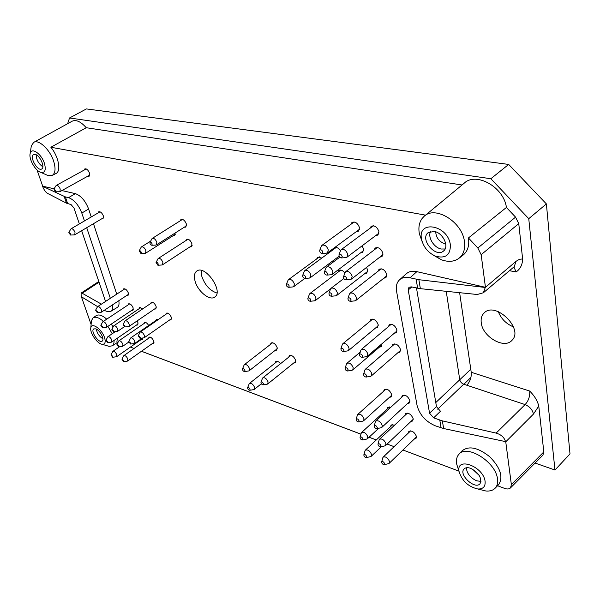 <?xml version="1.0" encoding="UTF-8"?>
<svg xmlns="http://www.w3.org/2000/svg" width="600" height="600" viewBox="0 0 600 600"><rect width="100%" height="100%" fill="white"/><g stroke="black" fill="none" stroke-linecap="round" stroke-linejoin="round"><path stroke-width="0.9" d="M422.415 242.392L419.415 233.993C418.222 227.745 419.138 222.555 422.153 218.423L424.005 216.435C435.075 205.132 462.54 221.955 464.482 241.86C465.308 248.865 463.627 254.228 459.428 257.947C454.59 261.72 448.56 262.327 441.338 259.755L432.51 254.67M513.877 266.97L516.135 271.95C520.305 268.995 522.472 264.66 522.63 258.952L518.752 223.627L515.572 217.14L477.825 248.002L468.442 237.952C469.493 245.31 467.82 250.942 463.425 254.85L462.54 255.532M468.442 237.952L506.415 207.465C503.827 186.953 475.83 171.472 464.04 183.337L424.582 215.962M462.053 184.98L86.25 127.718L50.865 147.248L425.565 215.153M30.997 148.012L31.312 145.89L33.697 142.387C38.625 139.028 49.92 149.558 53.602 161.078C55.89 168.488 55.432 173.257 52.238 175.395L48.008 175.56L45.675 174.517M50.865 147.248C58.657 156.593 61.373 171.172 55.965 173.512L55.793 173.602M86.25 127.718C80.812 121.605 76.11 119.43 72.157 121.2L33.697 142.387M458.918 471.143L402.945 450M394.095 446.662L387.135 444.03M376.298 439.942L369.082 437.213M360.952 434.145L141.48 351.255M134.07 348.457L130.417 347.077M118.005 342.382L116.887 341.962L117.337 338.197M538.778 406.043C537.487 400.808 534.465 395.812 529.71 391.05C530.055 396.33 528.518 400.838 525.112 404.588C529.74 406.605 532.515 409.785 533.438 414.105L538.778 406.043L543.81 451.92L542.918 455.16L510.555 487.83C509.235 489.143 507.24 489.33 504.57 488.385L497.558 485.737M514.155 266.737L516.112 261.278L519.435 259.29L522.63 258.952M180.21 220.822L180.93 219.472C183.09 218.97 184.905 220.478 186.375 224.002L185.843 227.108L184.267 227.212M185.828 240.63L186.51 239.295C188.663 238.785 190.477 240.285 191.962 243.795L191.468 246.78L189.915 246.9M175.155 233.01L174.578 235.65L173.055 235.74M84.21 170.047L84.855 168.877C86.602 168.57 88.148 169.965 89.49 173.085L89.108 176.25L87.735 176.212M98.13 212.917L98.715 211.77C100.462 211.447 102.007 212.835 103.365 215.925L103.035 218.835L101.708 218.827M123.165 289.95L123.653 288.847C125.377 288.517 126.93 289.875 128.31 292.92L128.055 295.403L126.817 295.433M128.047 304.95L128.512 303.855C130.23 303.532 131.782 304.882 133.17 307.92L132.93 310.32L131.708 310.358M143.91 323.595L144.368 322.485C145.71 322.035 147.142 323.04 148.665 325.5M156.03 320.4L156.51 319.26L158.4 319.478M150.735 303.45L151.238 302.303C153.075 301.92 154.703 303.315 156.127 306.48L155.843 308.947L154.545 309.015M148.605 338.257L149.04 337.163C150.795 336.817 152.385 338.175 153.795 341.243L153.562 343.5L152.347 343.56M165.825 314.332L166.328 313.155C168.225 312.75 169.898 314.16 171.345 317.377L171.038 319.822L169.725 319.913M137.093 320.933L137.955 322.68L137.73 325.005L136.515 325.05M142.837 337.965L142.447 339.457L141.255 339.51M139.148 308.685L139.62 307.567L142.718 308.88M195.06 281.123C197.685 291.337 209.888 301.237 214.83 297C223.897 291.322 204.885 264.24 196.665 271.14C194.333 273.03 193.8 276.36 195.06 281.123M91.297 322.312L91.433 320.737L93.023 317.895L96.225 315.645C98.738 314.108 102.248 315.278 106.755 319.147M111.24 324.12L113.145 326.925M459.007 454.192L461.903 451.013C468.592 445.47 477.87 447.382 489.743 456.75C500.4 467.678 503.408 476.925 498.772 484.5L498.248 485.033M443.64 428.535L435.322 425.812C425.678 421.62 419.58 414.795 417.045 405.353L396.57 291.278C395.768 286.403 396.713 282.623 399.42 279.93C402.053 277.545 405.585 276.832 410.01 277.793L418.868 279.705L420.36 288.668L411.225 286.86L408.93 287.317L408.225 289.935L429.562 413.22L433.65 417.862L442.365 420.87L443.64 428.535L505.725 441.653L511.365 484.59L510.555 487.83M399.75 279.63L406.237 273.84C408.893 271.44 412.425 270.712 416.842 271.65L485.445 287.317L516.112 261.278M477.825 248.002L481.162 254.685L485.423 287.123M54.082 188.782L42.705 186.188L37.02 169.928M61.905 190.567L75.367 193.642C80.977 195.683 85.395 200.798 88.613 208.987L91.245 216.952M93.472 223.702L116.745 294.142M118.785 300.72C119.4 304.043 118.92 306.263 117.337 307.38L117.188 307.47M91.102 324.495L81.405 296.76M401.647 397.298L402.248 395.588C405.42 394.507 407.963 396.202 409.882 400.673L409.357 402.998L407.498 403.553M381.877 343.83L381.293 346.665L379.365 347.183M387.165 409.065L387.728 407.415L390.772 407.28M390.6 426.562L391.125 424.935L394.665 425.062M405.022 415.357L405.585 413.67C408.728 412.612 411.263 414.308 413.19 418.748L412.702 420.967L410.888 421.522M408.33 433.05L408.855 431.385C411.967 430.35 414.495 432.037 416.43 436.447L415.972 438.577L414.195 439.118M337.98 272.22L338.827 270.487C340.725 269.468 342.75 270.3 344.895 272.993M339.36 256.665L338.52 256.627M333.285 249.608L333.907 248.123M334.635 247.583C336.69 247.02 338.647 248.07 340.493 250.733M316.718 258.915L317.572 257.228L321.862 258.022M288.78 357.105L289.365 355.657C291.877 354.952 293.962 356.52 295.635 360.36L295.185 362.798L293.58 363.097M275.197 362.985L275.752 361.59C277.095 360.847 278.692 361.545 280.553 363.683M270.487 344.4L271.072 342.99C273.502 342.33 275.535 343.875 277.17 347.632L276.72 350.115L275.145 350.385M362.07 245.85L363.608 249.045L362.73 252.36L360.593 252.855M350.978 224.272L351.983 222.42C355.245 221.34 357.743 223.08 359.475 227.64L358.538 231.12L356.355 231.6M366.548 267.405L367.642 269.978L366.825 273.142L364.74 273.638M370.155 228.202L371.175 226.29C374.572 225.135 377.153 226.89 378.923 231.57L377.962 235.05L375.712 235.583M374.19 249.923L375.15 248.04C378.525 246.877 381.105 248.625 382.897 253.282L382.005 256.59L379.808 257.138M378.135 271.155L379.043 269.295C382.388 268.132 384.975 269.873 386.783 274.507L385.957 277.657L383.805 278.212M369.96 321.353L370.725 319.605C373.875 318.54 376.365 320.243 378.188 324.697L377.52 327.48L375.548 327.998M388.455 326.603L389.22 324.803C392.505 323.67 395.07 325.388 396.938 329.955L396.255 332.722L394.237 333.285M392.1 346.155L392.82 344.377C396.067 343.252 398.632 344.962 400.515 349.507L399.877 352.147L397.905 352.71M383.655 391.2L384.263 389.535C387.322 388.522 389.79 390.202 391.658 394.567L391.14 396.915L389.325 397.425M445.755 244.013L445.245 243.923C439.29 241.905 436.11 237.87 435.697 231.81M445.095 248.985L441.322 249.022C433.912 247.792 427.388 237.067 430.635 231.428M479.19 475.395L472.515 469.155M480.99 481.395L476.535 480.795C470.092 477.6 466.717 473.257 466.425 467.76M470.715 468.338C478.965 472.912 482.077 478.035 480.06 483.697C475.155 490.08 458.34 474.615 464.002 469.013C465.457 467.513 467.7 467.287 470.715 468.338M485.092 481.35C485.535 486.615 483.12 489.158 477.855 489C468.45 486.817 462.21 481.095 459.143 471.832C455.46 456.248 483.322 466.088 485.092 481.35M450.353 244.8C450.555 254.947 445.688 258.765 435.765 256.252C428.393 252.998 423.69 247.47 421.658 239.663C416.752 219.593 447.877 224.558 450.353 244.8M434.16 231.397C442.822 232.635 449.513 246.472 443.647 250.897C435.847 258.397 419.55 239.212 428.123 232.68L434.16 231.397M420.36 288.668L477.232 294.495L483.382 292.755L485.272 287.468L418.868 279.705M505.567 441.803C504.428 437.55 501.278 434.647 496.125 433.103L442.365 420.87M446.235 291.315L459.743 379.748C460.252 381.825 461.58 383.31 463.717 384.21L466.785 385.222C470.1 381.66 471.577 377.34 471.217 372.278L459.63 292.688M416.49 287.993L436.47 406.605L429.562 413.22M433.65 417.862L440.475 411.278L436.47 406.605M498.293 311.64C501.12 318.772 506.175 323.865 513.457 326.903M481.237 322.695C482.46 336.675 504.135 349.433 511.92 340.388C524.34 328.995 495.112 300.638 484.005 313.08C481.658 315.465 480.735 318.675 481.237 322.695M458.347 469.327L456.75 464.303C456.022 460.245 456.653 457.005 458.647 454.582C466.268 443.55 495.967 461.82 497.505 479.033C497.993 482.805 497.272 485.79 495.345 488.002C493.178 490.335 490.043 491.34 485.947 491.01L479.25 489.345M470.783 369.255L435.787 402.562M123.833 360.705L123.66 361.605L121.958 359.22L123.833 360.705M123.653 355.897L123.885 355.605C125.317 355.35 126.645 356.52 127.868 359.108L127.305 361.125M359.1 420.93L358.688 421.957C357.097 421.755 356.25 420.832 356.145 419.19C357.165 418.447 358.155 419.025 359.1 420.93M357.382 415.155L357.788 414.428C360.308 413.647 362.377 415.103 364.013 418.8L363.623 420.757L362.678 421.162M366.69 375.9L366.18 377.062C364.507 376.845 363.645 375.885 363.585 374.168C364.68 373.32 365.715 373.897 366.69 375.9M364.853 370.125L365.34 369.263C368.017 368.392 370.178 369.877 371.82 373.733L371.332 375.938L370.207 376.38M362.64 356.123L362.1 357.33C360.405 357.105 359.55 356.13 359.513 354.39C360.623 353.528 361.665 354.105 362.64 356.123M360.81 350.362L361.335 349.47C364.035 348.585 366.195 350.077 367.83 353.955L367.312 356.265L366.127 356.715M348.142 369.847L347.647 371.002C346.013 370.763 345.173 369.803 345.135 368.115C346.192 367.32 347.19 367.897 348.142 369.847M346.455 364.118L346.935 363.3C349.515 362.49 351.6 363.96 353.205 367.718L352.74 369.938L351.668 370.35M343.95 350.317L343.433 351.517C341.775 351.27 340.942 350.295 340.928 348.593C341.993 347.775 343.005 348.345 343.95 350.317M342.285 344.603L342.795 343.755C345.39 342.93 347.483 344.407 349.08 348.188L348.57 350.513L347.452 350.933M327.51 273.69L326.858 275.108C325.14 274.793 324.33 273.75 324.42 271.972C325.538 271.087 326.565 271.657 327.51 273.69M325.92 268.035L326.565 267.06C329.228 266.212 331.335 267.72 332.88 271.575L332.212 274.35L330.885 274.763M322.853 251.985L322.155 253.462C320.423 253.125 319.62 252.06 319.748 250.26C320.88 249.36 321.915 249.93 322.853 251.985M321.293 246.345L321.975 245.333C324.66 244.485 326.76 245.993 328.29 249.87L327.57 252.78L326.19 253.192M351.135 299.978L350.498 301.343C348.757 301.072 347.91 300.038 347.962 298.252C349.11 297.33 350.168 297.907 351.135 299.978M349.358 294.27L349.98 293.272C352.74 292.365 354.915 293.88 356.505 297.817L355.868 300.45L354.532 300.907M346.733 278.46L346.05 279.892C344.295 279.593 343.455 278.543 343.538 276.735C344.7 275.798 345.757 276.368 346.733 278.46M344.97 272.775L345.638 271.733C348.413 270.825 350.587 272.347 352.163 276.3L351.48 279.067L350.077 279.525M342.218 256.44L341.498 257.933C339.72 257.618 338.895 256.545 339.007 254.715C340.185 253.755 341.25 254.333 342.218 256.44M340.485 250.77L341.19 249.69C343.987 248.775 346.163 250.305 347.722 254.28L346.987 257.19L345.517 257.64M332.062 294.907L331.447 296.265C329.745 295.972 328.928 294.945 328.995 293.19C330.097 292.32 331.118 292.897 332.062 294.907M330.45 289.237L331.05 288.3C333.705 287.46 335.805 288.952 337.365 292.793L336.75 295.433L335.475 295.853M118.823 345.915L118.642 346.837L116.94 344.423L118.823 345.915M118.672 341.108L118.913 340.8C120.345 340.545 121.672 341.722 122.895 344.317L122.745 346.252L122.31 346.395M112.83 356.362L112.672 357.255L110.993 354.885L112.83 356.362M112.703 351.608L112.927 351.322C114.323 351.09 115.62 352.245 116.828 354.78L116.295 356.79M107.79 341.707L107.625 342.63L105.953 340.237L107.79 341.707M107.692 336.952L107.925 336.66C109.32 336.428 110.618 337.582 111.825 340.132L111.27 342.202M140.265 337.312L140.04 338.295L138.27 335.79L140.265 337.312M140.01 332.377L140.28 332.032C141.825 331.733 143.22 332.94 144.48 335.663L144.285 337.695L143.79 337.853M125.055 325.987L124.845 326.97L123.113 324.472L125.055 325.987M124.875 321.105L125.145 320.775C126.637 320.498 128.002 321.69 129.24 324.36L129.06 326.423L128.58 326.565M130.725 343.087L130.523 344.032L128.782 341.572L130.725 343.087M130.515 338.212L130.77 337.882C132.262 337.605 133.627 338.798 134.865 341.46L134.692 343.44L134.227 343.59M250.05 389.303L249.743 390.285C248.362 389.985 247.657 389.107 247.627 387.66C248.445 387.143 249.255 387.69 250.05 389.303M249.15 383.925L249.48 383.423C251.452 382.928 253.155 384.263 254.587 387.42L254.288 389.4L253.605 389.655M244.935 370.545L244.605 371.572C243.218 371.257 242.513 370.365 242.505 368.903C243.33 368.37 244.14 368.918 244.935 370.545M244.058 365.175L244.41 364.65C246.397 364.147 248.108 365.483 249.525 368.663L249.202 370.733L248.498 370.987M263.46 383.827L263.123 384.84C261.705 384.54 260.985 383.647 260.955 382.17C261.81 381.615 262.642 382.17 263.46 383.827M262.462 378.39L262.815 377.843C264.877 377.31 266.632 378.66 268.08 381.907L267.757 383.94L267.022 384.21M289.222 285.998L288.675 287.317C287.062 286.98 286.298 285.968 286.388 284.288C287.4 283.538 288.345 284.108 289.222 285.998M287.97 280.418L288.525 279.615C290.933 278.91 292.882 280.358 294.368 283.965L293.805 286.597L292.702 286.942M310.822 299.962L310.26 301.275C308.618 300.968 307.822 299.955 307.89 298.252C308.933 297.457 309.915 298.028 310.822 299.962M309.397 294.337L309.96 293.49C312.465 292.725 314.483 294.195 316.005 297.892L315.442 300.472L314.288 300.855M305.632 277.065L305.032 278.438C303.368 278.108 302.587 277.072 302.685 275.347C303.743 274.538 304.725 275.108 305.632 277.065M304.237 271.447L304.837 270.562C307.365 269.798 309.382 271.267 310.89 274.995L310.275 277.71L309.067 278.085M362.97 438.967L362.58 439.95C361.005 439.755 360.157 438.847 360.03 437.228C361.043 436.5 362.025 437.077 362.97 438.967M361.237 433.178L361.62 432.472C364.118 431.707 366.188 433.17 367.822 436.845L367.462 438.713L366.562 439.11M381.015 445.845L380.61 446.827C379.013 446.655 378.135 445.74 377.985 444.09C379.035 443.325 380.04 443.91 381.015 445.845M379.14 439.995L379.53 439.252C382.118 438.442 384.248 439.912 385.928 443.678L385.56 445.53L384.615 445.957M384.675 463.702L384.293 464.647C382.71 464.482 381.832 463.582 381.668 461.947C382.702 461.205 383.7 461.79 384.675 463.702M382.793 457.838L383.16 457.125C385.717 456.33 387.847 457.8 389.528 461.543L389.183 463.312L388.29 463.725M366.757 456.63L366.39 457.575C364.837 457.388 363.99 456.487 363.84 454.882C364.837 454.178 365.812 454.763 366.757 456.63M365.017 450.825L365.377 450.15C367.853 449.4 369.915 450.855 371.558 454.507L371.22 456.3L370.365 456.69M377.28 427.605L376.853 428.632C375.225 428.445 374.355 427.522 374.228 425.85C375.285 425.062 376.305 425.647 377.28 427.605M375.413 421.77L375.825 420.998C378.435 420.165 380.58 421.643 382.245 425.438L381.847 427.373L380.865 427.808M113.73 330.877L113.542 331.83L111.84 329.385L113.73 330.877M113.602 326.062L113.85 325.755C115.29 325.5 116.618 326.67 117.84 329.28L117.683 331.282L117.233 331.425M158.25 264.06L157.913 265.26L156.053 262.462C156.795 262.005 157.53 262.538 158.25 264.06M157.905 258.915L158.288 258.442C160.05 258.06 161.572 259.35 162.87 262.32L162.525 264.803L161.835 264.99M152.175 244.028L151.822 245.272C150.465 244.815 149.85 243.87 149.97 242.423C150.727 241.965 151.462 242.498 152.175 244.028M151.875 238.882L152.273 238.395C154.042 238.013 155.565 239.31 156.847 242.288L156.48 244.882L155.767 245.062M141.345 252.428L141.015 253.635L139.2 250.845C139.928 250.41 140.64 250.942 141.345 252.428M141.097 247.343L141.472 246.892C143.175 246.532 144.66 247.808 145.928 250.718L145.597 253.23L144.938 253.403M102.667 326.82L102.488 327.765L100.823 325.335L102.667 326.82M102.593 322.058L102.84 321.757C104.235 321.517 105.54 322.68 106.74 325.237L106.597 327.24L106.17 327.375M97.455 311.678L97.275 312.66L95.61 310.192L97.455 311.678M97.417 306.907L97.665 306.608C99.067 306.368 100.373 307.53 101.565 310.103L101.415 312.173L100.972 312.3M70.695 233.895L70.47 235.035L68.835 232.388L70.695 233.895M70.808 229.095L71.108 228.765C72.525 228.525 73.823 229.71 75.008 232.327L74.805 234.757L74.302 234.877M55.785 190.553L55.537 191.797L53.918 189.038L55.785 190.553M55.988 185.738L56.318 185.392C57.742 185.16 59.04 186.36 60.21 188.993L59.97 191.648L59.438 191.752M201.322 270.457L201.855 276.487C204.99 285.218 210.015 290.73 216.938 293.025M79.358 223.928L73.995 208.05L71.047 204.57L66.48 203.175L47.332 193.275C45.525 192.09 43.935 189.757 42.555 186.27L42.705 186.188M42.555 186.27L65.37 196.897L67.657 203.632M98.805 281.49L81.082 293.108L82.2 293.235L101.43 304.147M88.613 208.987L81.81 213.06C78.547 204.847 74.123 199.71 68.528 197.64L65.37 196.897M104.123 310.388L107.07 311.415L110.917 311.28C112.425 310.215 112.913 308.108 112.373 304.95M81.082 293.108L81.188 296.632L97.627 306.638M104.52 337.522C105.9 342.202 105.097 344.452 102.105 344.272C97.222 343.77 89.602 332.715 90.81 327.885C91.5 321.885 101.873 329.093 104.52 337.522M114.03 340.47C114.188 343.072 113.602 344.858 112.26 345.817L109.087 346.358L107.175 345.788M93.023 317.895C95.498 316.38 98.962 317.535 103.425 321.368M107.925 326.347L112.222 333.743M102.907 338.79C99.3 336.487 97.087 333.24 96.27 329.062M95.79 328.853C99.998 330.165 104.903 339.63 102.172 341.13C98.977 343.83 90.15 331.02 93.75 328.905L95.79 328.853M81.645 230.7L105.547 301.462M81.81 213.06L84.442 220.942M86.707 227.708L110.34 298.327M44.355 163.14C46.237 169.942 45.09 173.032 40.89 172.395C35.415 171.03 28.492 158.782 30.195 153.413C31.425 146.985 41.355 153.72 44.355 163.14M42.855 166.808C38.633 163.852 36.39 159.84 36.135 154.762M35.032 154.365C39.78 154.928 45.45 167.415 41.707 168.983C37.62 171.705 29.078 156.57 33.57 154.538L35.032 154.365M508.673 164.43L490.853 178.733L528.75 218.685L546.382 203.917L508.673 164.43L86.407 108.922L69.54 117.975L67.627 123.698M506.415 207.465L515.572 217.14M528.75 218.685L554.97 470.018L535.095 463.058M69.54 117.975L490.853 178.733M554.97 470.018L570 453.915L546.382 203.917M393.893 446.588L387.105 444.067M376.267 439.972L369.045 437.243M360.938 434.183L141.45 351.278M410.01 277.793L416.842 271.65M416.145 279.233L417.653 288.24M439.793 420.112L441.082 427.822M466.785 385.222L525.112 404.588L496.125 433.103M463.717 384.21L437.715 409.178M408.225 289.935L411.803 286.98M463.882 384.263L470.933 377.438M529.71 391.05L471.217 372.278M509.46 270.705L516.135 271.95M533.438 414.105L505.748 441.817M511.365 484.59L543.81 451.92M518.752 223.627L481.162 254.685M64.207 196.507L66.48 203.175M100.785 303.832L100.988 304.44M75.367 193.642L68.528 197.64M82.2 293.235L99.038 282.195M459.428 257.947L463.425 254.85M52.238 175.395L55.965 173.512M514.447 266.49L483.382 292.755M435.765 256.252L441.338 259.755M421.658 239.663L419.415 233.993M484.005 313.08L484.463 312.668M495.345 488.002L498.772 484.5M477.855 489L485.947 491.01M459.143 471.832L456.75 464.303M123.66 361.605L127.47 361.103M121.958 359.22L123.698 355.815M358.688 421.957L363.075 421.088M356.145 419.19L357.442 414.967M366.18 377.062L370.68 376.305M363.585 374.168L364.92 369.9M362.1 357.33L366.615 356.64M359.513 354.39L360.892 350.13M347.647 371.002L352.11 370.282M345.135 368.115L346.53 363.9M343.433 351.517L347.91 350.865M340.928 348.593L342.36 344.377M326.858 275.108L331.41 274.718M324.42 271.972L326.025 267.772M322.155 253.462L326.73 253.155M319.748 250.26L321.397 246.06M350.498 301.343L355.065 300.847M347.962 298.252L349.455 294M346.05 279.892L350.64 279.472M343.538 276.735L345.075 272.49M341.498 257.933L346.095 257.595M339.007 254.715L340.59 250.47M331.447 296.265L335.985 295.8M328.995 293.19L330.548 288.983M118.642 346.837L122.483 346.373M116.94 344.423L118.718 341.017M112.672 357.255L116.46 356.767M110.993 354.885L112.748 351.525M107.625 342.63L111.435 342.18M105.953 340.237L107.738 336.87M140.04 338.295L143.985 337.83M138.27 335.79L140.055 332.28M124.845 326.97L128.767 326.55M123.113 324.472L124.927 321.015M130.523 344.032L134.415 343.567M128.782 341.572L130.56 338.115M249.743 390.285L253.882 389.61M247.627 387.66L249.202 383.79M244.605 371.572L248.782 370.942M242.505 368.903L244.118 365.025M263.123 384.84L267.322 384.165M260.955 382.17L262.522 378.24M288.675 287.317L293.138 286.905M286.388 284.288L288.067 280.2M310.26 301.275L314.745 300.803M307.89 298.252L309.487 294.105M305.032 278.438L309.54 278.048M302.685 275.347L304.335 271.207M362.58 439.95L366.945 439.028M360.03 437.228L361.298 432.998M380.61 446.827L385.013 445.868M377.985 444.09L379.192 439.8M384.293 464.647L388.673 463.643M381.668 461.947L382.837 457.658M366.39 457.575L370.733 456.607M363.84 454.882L365.07 450.653M376.853 428.632L381.278 427.717M374.228 425.85L375.472 421.567M113.542 331.83L117.405 331.403M111.84 329.385L113.648 325.972M157.913 265.26L162.097 264.975M156.053 262.462L157.98 258.78M151.822 245.272L156.045 245.055M149.97 242.423L151.95 238.733M141.015 253.635L145.192 253.388M139.2 250.845L141.172 247.208M102.488 327.765L106.335 327.353M100.823 325.335L102.645 321.968M97.275 312.66L101.145 312.285M95.61 310.192L97.462 306.825M70.47 235.035L74.49 234.87M68.835 232.388L70.867 228.998M55.537 191.797L59.633 191.752M53.918 189.038L56.055 185.632M86.235 168.93L56.318 185.392M89.752 175.087L59.97 191.648M100.05 211.792L71.108 228.765M103.62 217.688L74.805 234.757M124.898 288.817L97.665 306.608M128.535 294.293L101.415 312.173M129.743 303.825L102.84 321.757M133.395 309.225L106.597 327.24M150.697 241.08L141.472 246.892M175.252 234.345L145.597 253.23M182.505 219.375L152.273 238.395M186.555 225.757L156.48 244.882M188.062 239.183L158.288 258.442M192.142 245.438L162.525 264.803M140.873 307.522L113.85 325.755M124.26 326.805L117.683 331.282M404.107 395.04L375.9 420.93M409.95 401.28L381.847 427.373M392.865 424.447L365.445 450.09M381.42 446.655L371.22 456.3M410.625 430.853L383.228 457.058M416.49 436.905L389.183 463.312M407.4 413.13L379.597 439.185M413.25 419.272L385.56 445.53M389.505 406.92L361.688 432.412M378.765 428.235L367.462 438.713M336.24 247.425L304.837 270.562M339.105 256.192L310.275 277.71M340.822 270.053L309.96 293.49M330.645 288.78L315.442 300.472M319.53 256.845L288.525 279.615M304.763 278.452L293.805 286.597M290.962 355.365L262.815 377.843M295.755 361.343L267.757 383.94M272.647 342.728L244.41 364.65M277.298 348.697L249.202 370.733M277.298 361.32L249.48 383.423M261.345 383.737L254.288 389.4M157.785 319.185L130.77 337.882M142.477 338.002L134.692 343.44M152.535 302.235L125.145 320.775M156.337 307.793L129.06 326.423M167.648 313.072L140.28 332.032M171.54 318.645L144.285 337.695M115.32 331.635L107.925 336.66M138.165 323.918L111.69 342.067M119.565 346.725L112.927 351.322M142.868 338.377L116.7 356.663M145.605 322.433L118.913 340.8M128.738 342.097L122.745 346.252M343.815 278.498L331.14 288.233M367.71 271.327L336.75 295.433M373.425 225.772L341.288 249.615M378.975 233.13L346.987 257.19M377.355 247.507L345.728 271.665M382.957 254.7L351.48 279.067M381.195 268.755L350.07 293.197M386.85 275.79L355.868 300.45M354.173 221.955L322.065 245.265M359.535 229.26L327.57 252.78M339.772 257.19L326.655 267M363.668 250.522L332.212 274.35M372.69 319.103L342.87 343.688M378.27 325.725L348.57 350.513M360.27 352.043L347.017 363.24M381.99 344.933L352.74 369.938M391.245 324.255L361.418 349.395M397.013 330.915L367.312 356.265M394.793 343.83L365.423 369.195M400.59 350.362L371.332 375.938M386.077 389.033L357.855 414.36M391.732 395.243L363.623 420.757M150.255 337.103L123.885 355.605M153.998 342.397L127.725 360.983M110.917 311.28L117.337 307.38M102.105 344.272L109.087 346.358M90.81 327.885L91.433 320.737M112.26 345.817L117.727 342.278M40.89 172.395L48.008 175.56M30.195 153.413L31.312 145.89"/></g></svg>
